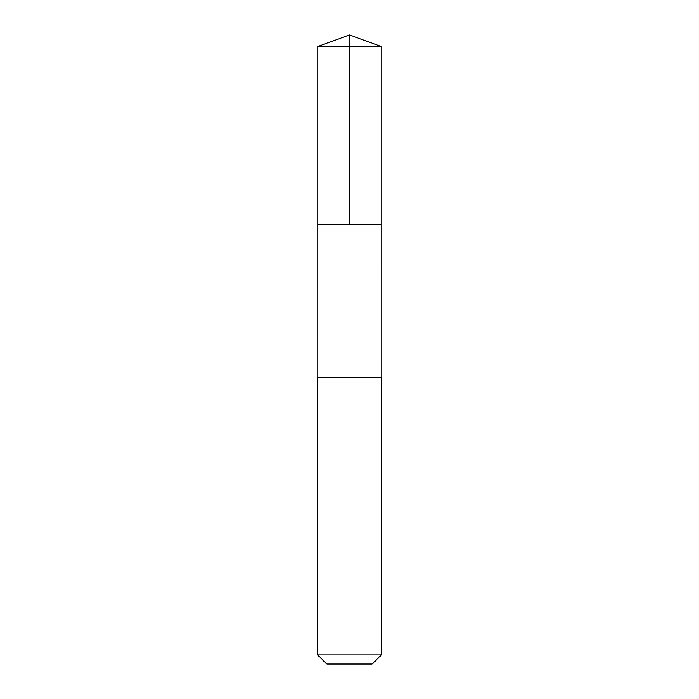 <?xml version="1.0" encoding="UTF-8"?>
<svg xmlns="http://www.w3.org/2000/svg" width="699" height="699" viewBox="0 0 699 699"><rect width="100%" height="100%" fill="white"/><g stroke="black" fill="none" stroke-linecap="round" stroke-linejoin="round"><path stroke-width="1.05" d="M317.888 224.632L381.112 224.632L381.112 46.457L317.888 46.457L317.888 224.632L381.112 224.632L381.104 377.373L317.896 377.373L317.888 224.632M324.345 377.373L317.643 377.373L317.643 654.858L381.357 654.858L381.357 377.373L324.345 377.373M381.357 654.858L372.156 664.05L326.844 664.05L317.643 654.858M349.5 224.632L349.5 34.95L317.888 46.457M349.5 34.95L381.112 46.457"/></g></svg>

